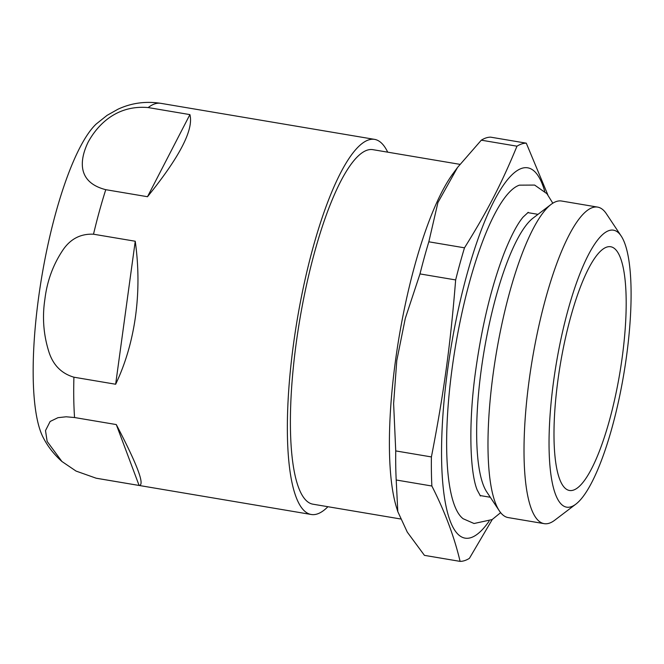 <?xml version="1.0" encoding="UTF-8"?>
<svg xmlns="http://www.w3.org/2000/svg" width="664" height="664" viewBox="0 0 664 664"><rect width="100%" height="100%" fill="white"/><g stroke="black" fill="none" stroke-linecap="round" stroke-linejoin="round"><path stroke-width="1" d="M73.92 377.202L115.652 384.24C125.454 363.681 132.078 341.03 135.522 316.288C138.867 291.513 138.768 266.496 135.24 241.239L93.508 234.209C80.767 233.628 70.633 238.808 63.097 249.755C53.17 264.463 47.102 280.93 44.903 299.157C42.122 317.292 43.5 335.013 49.045 352.335C53.311 365.266 61.594 373.558 73.92 377.202A190.211 46.273 99.6 0 0 74.559 417.531L116.291 424.57C137.489 465.057 145.092 485.359 139.1 485.459L96.131 478.196L76.053 471.075L61.918 461.488L47.152 441.435L45.509 430.604L50.14 421.474L57.967 417.681L66.159 416.784L74.559 417.531M387.701 152.164A190.211 46.273 99.6 0 0 374.529 139.365A190.211 46.273 99.6 0 0 293.654 342.956A190.211 46.273 99.6 0 0 311.275 514.492A190.211 46.273 99.6 0 0 327.916 506.715M148.172 107.568L189.904 114.606C193.83 129.571 179.695 156.936 147.499 196.718L105.767 189.68C75.356 181.886 80.56 157.683 88.163 142.079C96.604 126.617 115.229 104.68 148.172 107.568A190.211 46.273 99.6 0 1 160.846 103.335L374.529 139.365M160.846 103.335C145.632 101.011 131.323 102.978 117.943 109.236L107.087 115.345L96.222 124.002A166.938 40.604 99.6 0 0 41.865 276.166A166.938 40.604 99.6 0 0 43.318 437.742C47.75 446.424 53.942 454.334 61.918 461.497M552.821 203.209L546.912 193.689L534.628 185.065L519.397 185.156A170.507 41.475 99.6 0 0 452.284 367.184A170.507 41.475 99.6 0 0 463.148 518.742L474.038 523.506L492.132 519.58L500.639 512.649M621.139 235.961L606.381 213.775A160.514 39.043 99.6 0 0 597.583 207.093L561.545 201.018A160.514 39.043 99.6 0 0 551.037 204.446L533.001 218.149A143.457 34.893 99.6 0 0 481.4 368.628A143.457 34.893 99.6 0 0 486.82 492.032L499.361 510.89A160.514 39.043 99.6 0 0 508.167 517.58L544.198 523.655A160.514 39.043 99.6 0 0 554.706 520.227L575.92 504.101A140.453 34.163 99.6 0 0 626.451 356.776A140.453 34.163 99.6 0 0 621.139 235.961A140.453 34.163 99.6 0 0 556.39 362.926A140.453 34.163 99.6 0 0 575.92 504.101M551.037 204.446A160.514 39.043 99.6 0 0 493.294 372.819A160.514 39.043 99.6 0 0 499.361 510.89M597.583 207.093A160.514 39.043 99.6 0 0 529.332 378.895A160.514 39.043 99.6 0 0 544.198 523.655M558.084 379.019A123.595 30.063 99.6 0 0 569.529 490.488A123.595 30.063 99.6 0 0 619.728 373.608A123.595 30.063 99.6 0 0 610.631 246.734A123.595 30.063 99.6 0 0 558.084 379.019M459.878 164.34L372.794 149.649A179.778 43.733 99.6 0 0 296.351 342.076A179.778 43.733 99.6 0 0 313.01 504.2L400.492 518.957M547.825 194.834L526.286 143.167A211.882 51.543 99.6 0 0 516.982 146.188C501.337 184.102 487.384 211.127 464.493 247.821L428.828 241.804L437.925 202.545L457.537 167.452L452.79 173.91A187.804 45.683 99.6 0 0 395.603 359.838A187.804 45.683 99.6 0 0 396.532 507.52L397.811 511.645L396.2 479.997L431.866 486.015C444.905 511.745 454.317 536.869 460.102 561.379A211.882 51.543 99.6 0 0 469.406 558.349L492.24 519.522M428.828 241.804A211.882 51.543 99.6 0 0 419.988 273.917L405.281 318.421L396.781 360.552L393.619 403.579L395.736 450.914A211.882 51.543 99.6 0 0 396.2 479.997M457.537 167.452L481.309 140.179L516.982 146.188M526.286 143.167L490.613 137.149A211.882 51.543 99.6 0 0 481.309 140.179M460.102 561.379L424.437 555.361L407.289 532.13L397.811 511.645M544.721 191.323A187.804 45.683 99.6 0 0 451.387 345.214A187.804 45.683 99.6 0 0 489.094 521.215M464.493 247.821A211.882 51.543 99.6 0 0 455.653 279.934C450.375 345.504 443.925 392.573 431.409 456.932A211.882 51.543 99.6 0 0 431.866 486.015M431.409 456.932L395.736 450.914M419.988 273.917L455.653 279.934M139.1 485.459L116.291 424.57M115.652 384.24L135.24 241.239M147.499 196.718L189.904 114.606M97.367 478.42A190.211 46.273 99.6 0 0 97.591 478.462L311.275 514.492M105.767 189.68A190.211 46.273 99.6 0 0 93.508 234.209M97.591 478.462L96.114 478.196M480.437 495.991L477.225 490.082C469.821 472.436 468.261 421.856 475.88 369.084C482.213 324.455 491.659 285.769 504.208 253.001C511.072 235.811 517.389 223.818 523.149 217.028L528.27 212.314M480.031 495.535L490.306 497.27M527.739 212.613L538.014 214.339"/></g></svg>
